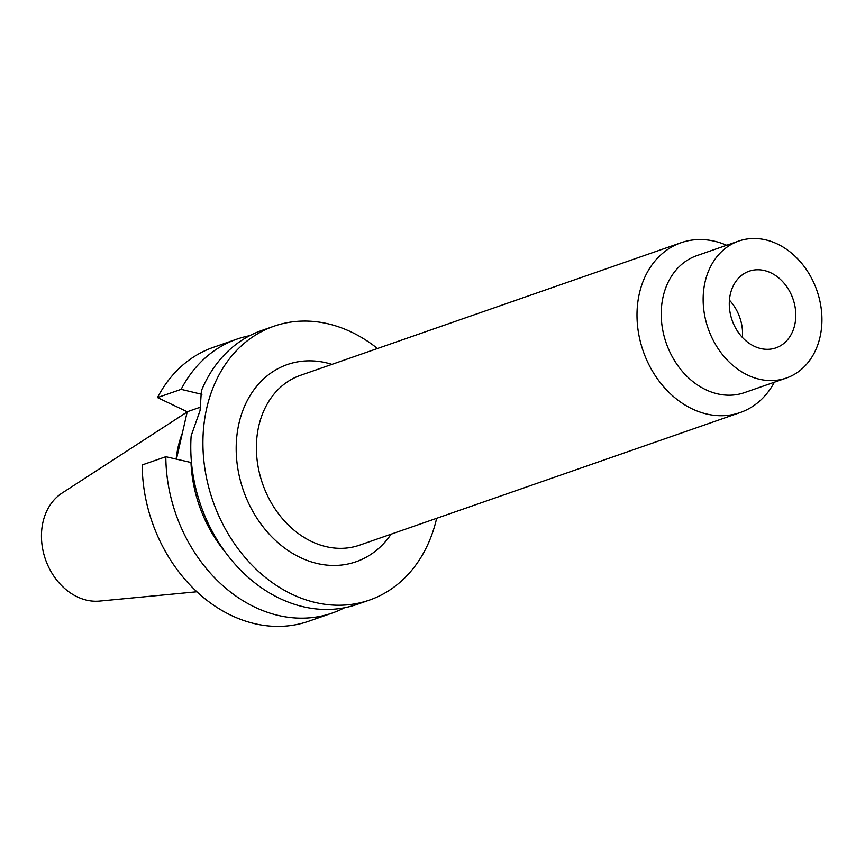 <?xml version="1.0" encoding="UTF-8"?>
<svg xmlns="http://www.w3.org/2000/svg" width="865" height="865" viewBox="0 0 865 865"><rect width="100%" height="100%" fill="white"/><g stroke="black" fill="none" stroke-linecap="round" stroke-linejoin="round"><path stroke-width="1.3" d="M742.419 337.458A40.601 32.254 70.8 0 0 729.433 300.166M730.341 294.165A40.601 32.254 -109.2 0 1 749.177 271.199A40.601 32.254 -109.2 0 1 793 298.922A40.601 32.254 -109.2 0 1 775.905 347.881A40.601 32.254 -109.2 0 1 740.981 335.836A40.601 32.254 -109.2 0 1 730.341 294.165M436.652 518.308A145.017 115.207 -109.2 0 1 369.431 600.094A145.017 115.207 -109.2 0 1 212.92 501.062A145.017 115.207 -109.2 0 1 273.989 326.202A145.017 115.207 -109.2 0 1 351.482 332.095A145.017 115.207 -109.2 0 1 377.475 348.498M369.431 600.094L357.288 604.321A145.017 115.207 -109.2 0 1 191.154 435.841L200.053 410.572L201.394 390.764A145.017 115.207 -109.2 0 1 261.846 330.441L273.989 326.202M200.788 407.026L187.218 411.762L157.506 397.576L181.131 389.347A145.017 115.207 -109.2 0 1 236.891 339.134A145.017 115.207 -109.2 0 1 249.682 335.685M181.131 389.347L201.934 394.354M157.506 397.576A145.017 115.207 -109.2 0 1 213.277 347.362L236.891 339.134M165.821 456.709L142.195 464.938A145.017 115.207 -109.2 0 0 308.708 621.254L332.333 613.026A145.017 115.207 -109.2 0 1 165.821 456.709L191.489 462.602M176.428 459.261L187.218 411.762M777.43 244.006A72.509 57.598 -109.2 0 1 821.75 314.038A72.509 57.598 -109.2 0 1 786.404 378.016A72.509 57.598 -109.2 0 1 708.143 328.495A72.509 57.598 -109.2 0 1 738.688 241.065A72.509 57.598 -109.2 0 1 777.43 244.006M786.404 378.016L744.484 392.624A72.509 57.598 -109.2 0 1 666.223 343.102A72.509 57.598 -109.2 0 1 696.758 255.672L738.688 241.065M774.38 382.2A89.917 71.427 -109.2 0 1 740.224 412.529A89.917 71.427 -109.2 0 1 643.192 351.125A89.917 71.427 -109.2 0 1 681.058 242.719A89.917 71.427 -109.2 0 1 726.665 245.26M740.224 412.529L359.613 545.155A89.917 71.427 -109.2 0 1 262.582 483.751A89.917 71.427 -109.2 0 1 300.447 375.345L681.058 242.719M391.121 534.181A104.416 82.943 -109.2 0 1 284.044 547.621A104.416 82.943 -109.2 0 1 239.702 420.379A104.416 82.943 -109.2 0 1 331.944 364.37M225.473 552.346A123.263 97.929 -109.2 0 1 190.992 462.775M344.497 607.771A145.017 115.207 -109.2 0 1 332.333 613.026M176.136 459.185A101.292 80.467 -109.2 0 1 182.385 433.041M196.896 591.768L99.626 601.078A58.236 46.267 -109.2 0 1 45.467 559.406A58.236 46.267 -109.2 0 1 62.01 493.104L187.175 411.956"/></g></svg>
